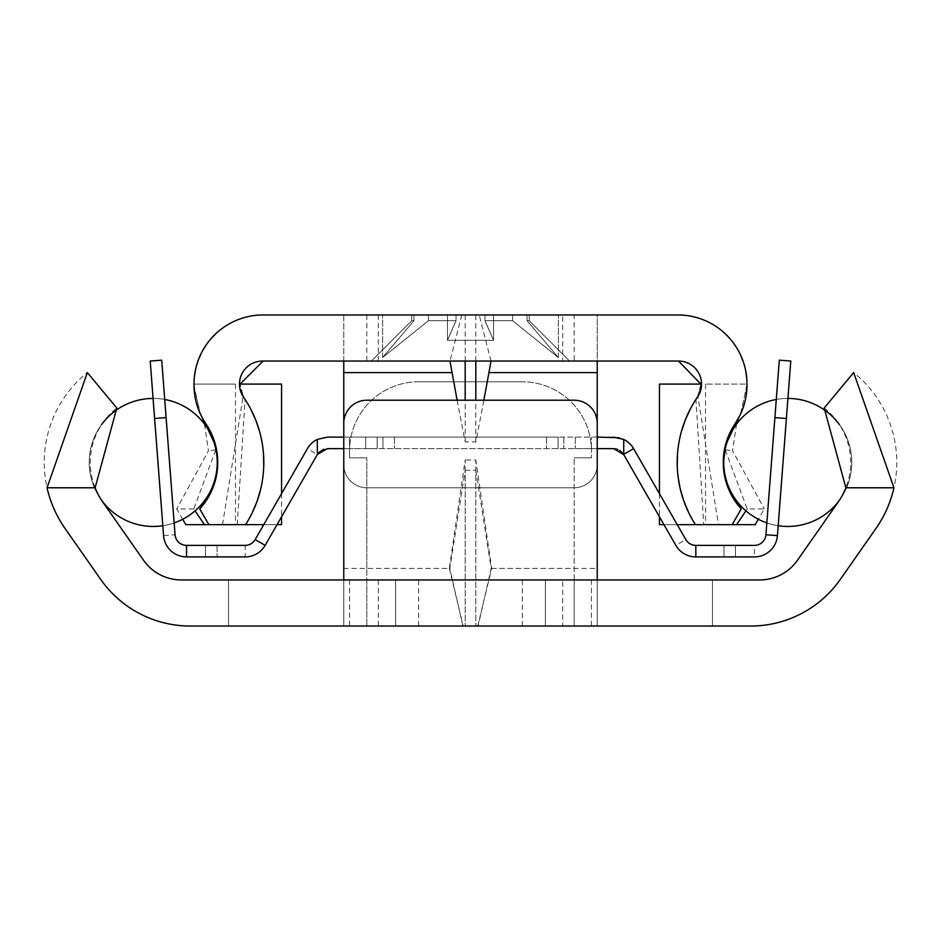 <?xml version="1.0" encoding="UTF-8"?>
<svg xmlns="http://www.w3.org/2000/svg" width="941" height="941" viewBox="0 0 941 941"><rect width="100%" height="100%" fill="white"/><g stroke="black" fill="none" stroke-linecap="round" stroke-linejoin="round"><path stroke-width="0.71" stroke-dasharray="4.71 3.53" d="M824.187 408.018A69.128 69.128 0 0 1 838.184 502.082L797.427 560.295A46.085 46.085 0 0 1 759.681 579.95L181.319 579.95A46.085 46.085 0 0 1 143.573 560.295L102.816 502.082A69.128 69.128 0 0 1 116.813 408.018L87.337 372.577A115.214 115.214 0 0 0 65.058 528.513L100.663 579.362A109.45 109.45 0 0 0 190.317 626.036L750.683 626.036A109.45 109.45 0 0 0 840.337 579.362L875.942 528.513A115.214 115.214 0 0 0 853.663 372.577L824.187 408.018M562.671 579.95L378.329 579.95L562.671 579.95L562.671 626.036L378.329 626.036L562.671 626.036M462.89 626.036L449.81 568.423L465.183 470.253L465.183 626.036L712.443 626.036L228.557 626.036L465.183 626.036L343.771 626.036L343.771 579.95L343.771 626.036L574.186 626.036L574.186 579.95L597.229 579.95L343.771 579.95L712.443 579.95L424.509 579.95M574.186 579.95L574.186 457.832L574.186 626.036L574.186 579.95L516.491 579.95M545.38 579.95L395.62 579.95L545.38 579.95L395.62 579.95L545.38 579.95L395.62 579.95L545.38 579.95L395.62 579.95L545.38 579.95L395.62 579.95L545.38 579.95L395.62 579.95L545.38 579.95L545.38 626.036L395.62 626.036L545.38 626.036L395.62 626.036L545.38 626.036L395.62 626.036L545.38 626.036L395.62 626.036L545.38 626.036L395.62 626.036L545.38 626.036L395.62 626.036L545.38 626.036L545.38 579.95M574.186 626.036L597.229 626.036L597.229 423.262A23.043 23.043 0 0 0 574.186 400.219L366.814 400.219A23.043 23.043 0 0 0 343.771 423.262L343.771 568.423L449.81 568.423M366.814 568.423L366.814 457.832L366.814 626.036L366.814 568.423L449.316 568.423L465.183 459.984L465.183 626.036L597.229 626.036L597.229 579.95M378.329 579.95L378.329 626.036M465.183 470.253L475.817 470.253L475.817 626.036L475.817 459.984L465.183 459.984M475.817 470.253L491.19 568.423L478.11 626.036M343.771 579.95L343.771 568.423M449.316 568.423L463.219 626.036M477.781 626.036L491.684 568.423L475.817 459.984M349.534 457.832L366.814 457.832L349.534 457.832L349.534 450.915L349.534 457.832M418.651 381.787A69.128 69.128 0 0 0 349.534 450.915A69.128 69.128 0 0 1 418.651 381.787L522.349 381.787L418.651 381.787M591.466 450.915A69.128 69.128 0 0 0 522.349 381.787A69.128 69.128 0 0 1 591.466 450.915L591.466 457.832L591.466 450.915M574.186 457.832L591.466 457.832L574.186 457.832M228.557 626.036L228.557 579.95L228.557 626.036M349.558 579.95L349.558 626.036M591.442 579.95L591.442 626.036M712.443 626.036L712.443 579.95L712.443 626.036M395.62 579.95L395.62 626.036L395.62 579.95M175.061 534.747A11.515 11.515 0 0 0 186.541 545.38A11.515 11.515 0 0 1 175.061 534.747A11.515 11.515 0 0 0 186.541 545.38A11.515 11.515 0 0 1 175.061 534.747A11.515 11.515 0 0 0 186.541 545.38A11.515 11.515 0 0 1 175.061 534.747A11.515 11.515 0 0 0 186.541 545.38A11.515 11.515 0 0 1 175.061 534.747A11.515 11.515 0 0 0 186.541 545.38A11.515 11.515 0 0 1 175.061 534.747A11.515 11.515 0 0 0 186.541 545.38A11.515 11.515 0 0 1 175.061 534.747L161.711 360.168L175.061 534.747L161.711 360.168L175.061 534.747L161.711 360.168L175.061 534.747L161.711 360.168L175.061 534.747L161.711 360.168L175.061 534.747L161.711 360.168L150.219 361.05L161.711 360.168L150.219 361.05L161.711 360.168L150.219 361.05L161.711 360.168L150.219 361.05L161.711 360.168L150.219 361.05L161.711 360.168L150.219 361.05L161.711 360.168L175.061 534.747L161.711 360.168L150.219 361.05L163.569 535.617L175.061 534.747A11.515 11.515 0 0 0 186.541 545.38L217.042 545.38L205.514 545.38L217.042 545.38L205.514 545.38L217.042 545.38L205.514 545.38L217.042 545.38L205.514 545.38L217.042 545.38L205.514 545.38L217.042 545.38L205.514 545.38L205.514 556.907L217.042 556.907L186.541 556.907A23.043 23.043 0 0 1 163.569 535.617L150.219 361.05L163.569 535.617A23.043 23.043 0 0 0 186.541 556.907A23.043 23.043 0 0 1 163.569 535.617A23.043 23.043 0 0 0 186.541 556.907A23.043 23.043 0 0 1 163.569 535.617A23.043 23.043 0 0 0 186.541 556.907A23.043 23.043 0 0 1 163.569 535.617A23.043 23.043 0 0 0 186.541 556.907A23.043 23.043 0 0 1 163.569 535.617A23.043 23.043 0 0 0 186.541 556.907A23.043 23.043 0 0 1 163.569 535.617A23.043 23.043 0 0 0 186.541 556.907A23.043 23.043 0 0 1 163.569 535.617M186.541 545.38L205.514 545.38L205.514 556.907L186.541 556.907L245.178 556.907L245.178 545.38L186.541 545.38L205.514 545.38L205.514 556.907L205.514 545.38L205.514 556.907L205.514 545.38L205.514 556.907L205.514 545.38L205.514 556.907L205.514 545.38L205.514 556.907L205.514 545.38L186.541 545.38M217.042 545.38L217.042 556.907L217.042 545.38M245.178 545.38A11.515 11.515 0 0 0 255.164 539.605L307.413 448.657A23.043 23.043 0 0 1 317.27 439.435L317.27 454.632L265.162 545.345A23.043 23.043 0 0 1 245.178 556.907M327.397 437.095L349.534 437.095L349.534 448.61L343.771 448.61L343.771 437.095L365.661 437.095L365.661 448.61L575.339 448.61L349.534 448.61L377.176 448.61L365.661 448.61L377.176 448.61L365.661 448.61L365.661 437.095L377.176 437.095L377.176 448.61L377.176 437.095L365.661 437.095L377.176 437.095L365.661 437.095L365.661 448.61L365.661 437.095L349.534 437.095L349.534 448.61L323.916 449.151M613.603 437.095L558.06 437.095L597.229 437.095L597.229 448.61L591.466 448.61L613.603 448.61M591.466 448.61L575.339 448.61L591.466 448.61L591.466 437.095L591.466 448.61M623.73 439.435L623.73 454.632L675.838 545.345L685.836 539.605L633.587 448.657A23.043 23.043 0 0 0 623.73 439.435L623.73 454.632L623.73 439.435L619.119 437.765M575.339 437.095L575.339 448.61L575.339 437.095M563.824 437.095L563.824 448.61L563.824 437.095M558.06 437.095L558.06 448.61L558.06 437.095L382.94 437.095L382.94 448.61L382.94 437.095L365.661 437.095L558.06 437.095L558.06 448.61L558.06 437.095M317.411 454.397L318.529 452.774M317.27 454.315L317.27 439.435L317.27 454.632L307.413 448.657M365.661 437.095L365.661 448.61L365.661 437.095M377.176 437.095L377.176 448.61L377.176 437.095M382.94 437.095L382.94 448.61L382.94 437.095M617.167 449.175L620.095 450.61M685.836 539.605A11.515 11.515 0 0 0 695.822 545.38L754.459 545.38A11.515 11.515 0 0 0 765.939 534.747A11.515 11.515 0 0 1 754.459 545.38A11.515 11.515 0 0 0 765.939 534.747A11.515 11.515 0 0 1 754.459 545.38A11.515 11.515 0 0 0 765.939 534.747A11.515 11.515 0 0 1 754.459 545.38A11.515 11.515 0 0 0 765.939 534.747A11.515 11.515 0 0 1 754.459 545.38A11.515 11.515 0 0 0 765.939 534.747A11.515 11.515 0 0 1 754.459 545.38A11.515 11.515 0 0 0 765.939 534.747L774.902 417.604L786.394 418.486L777.431 535.617L790.781 361.05L777.431 535.617A23.043 23.043 0 0 1 754.459 556.907A23.043 23.043 0 0 0 777.431 535.617A23.043 23.043 0 0 1 754.459 556.907A23.043 23.043 0 0 0 777.431 535.617A23.043 23.043 0 0 1 754.459 556.907A23.043 23.043 0 0 0 777.431 535.617A23.043 23.043 0 0 1 754.459 556.907A23.043 23.043 0 0 0 777.431 535.617A23.043 23.043 0 0 1 754.459 556.907A23.043 23.043 0 0 0 777.431 535.617A23.043 23.043 0 0 1 754.459 556.907A23.043 23.043 0 0 0 777.431 535.617L790.781 361.05L779.289 360.168L765.939 534.747A11.515 11.515 0 0 1 754.459 545.38A11.515 11.515 0 0 0 765.939 534.747L779.289 360.168L790.781 361.05L777.431 535.617A23.043 23.043 0 0 1 754.459 556.907L695.822 556.907A23.043 23.043 0 0 1 675.838 545.345M723.958 556.907L735.486 556.907L723.958 556.907L735.486 556.907L723.958 556.907L735.486 556.907L723.958 556.907L735.486 556.907L723.958 556.907L735.486 556.907L723.958 556.907L735.486 556.907L723.958 556.907L723.958 545.38L735.486 545.38L723.958 545.38L735.486 545.38L723.958 545.38L735.486 545.38L723.958 545.38L735.486 545.38L723.958 545.38L735.486 545.38L723.958 545.38L735.486 545.38L723.958 545.38L723.958 556.907M754.459 556.907L735.486 556.907L754.459 556.907L735.486 556.907L754.459 556.907L735.486 556.907L754.459 556.907L735.486 556.907L754.459 556.907L735.486 556.907L754.459 556.907L735.486 556.907L754.459 556.907L754.459 545.38L735.486 545.38L735.486 556.907L735.486 545.38L735.486 556.907L735.486 545.38L735.486 556.907L735.486 545.38L735.486 556.907L735.486 545.38L735.486 556.907L735.486 545.38L735.486 556.907L735.486 545.38L754.459 545.38M786.394 418.486L790.781 361.05L779.289 360.168L790.781 361.05L779.289 360.168L790.781 361.05L779.289 360.168L790.781 361.05L779.289 360.168L790.781 361.05L779.289 360.168L790.781 361.05L779.289 360.168L774.902 417.604M839.407 500.283A64.012 64.012 0 0 0 839.407 424.591M787.923 398.431A64.012 64.012 0 0 0 776.29 399.466M778.183 525.725A64.012 64.012 0 0 1 766.844 522.925M851.793 462.431A64.012 64.012 0 0 0 787.782 398.431A64.012 64.012 0 0 0 723.77 462.431A64.012 64.012 0 0 0 787.782 526.442A64.012 64.012 0 0 0 851.793 462.431A64.012 64.012 0 0 0 787.782 398.431A64.012 64.012 0 0 0 723.77 462.431A64.012 64.012 0 0 0 787.782 526.442A64.012 64.012 0 0 0 851.793 462.431A64.012 64.012 0 0 0 787.782 398.431A64.012 64.012 0 0 0 723.77 462.431A64.012 64.012 0 0 0 787.782 526.442A64.012 64.012 0 0 0 851.793 462.431A64.012 64.012 0 0 0 787.782 398.431A64.012 64.012 0 0 0 723.77 462.431A64.012 64.012 0 0 0 787.782 526.442A64.012 64.012 0 0 0 851.793 462.431A64.012 64.012 0 0 0 787.782 398.431A64.012 64.012 0 0 0 723.77 462.431A64.012 64.012 0 0 0 787.782 526.442A64.012 64.012 0 0 0 851.793 462.431A64.012 64.012 0 0 0 787.782 398.431A64.012 64.012 0 0 0 723.77 462.431A64.012 64.012 0 0 0 787.782 526.442A64.012 64.012 0 0 0 851.793 462.431M164.71 399.466A64.012 64.012 0 0 0 153.077 398.431M101.593 424.591A64.012 64.012 0 0 0 101.593 500.283M174.156 522.925A64.012 64.012 0 0 1 162.817 525.725M217.23 462.431A64.012 64.012 0 0 0 153.218 398.431A64.012 64.012 0 0 0 89.207 462.431A64.012 64.012 0 0 0 153.218 526.442A64.012 64.012 0 0 0 217.23 462.431A64.012 64.012 0 0 0 153.218 398.431A64.012 64.012 0 0 0 89.207 462.431A64.012 64.012 0 0 0 153.218 526.442A64.012 64.012 0 0 0 217.23 462.431A64.012 64.012 0 0 0 153.218 398.431A64.012 64.012 0 0 0 89.207 462.431A64.012 64.012 0 0 0 153.218 526.442A64.012 64.012 0 0 0 217.23 462.431A64.012 64.012 0 0 0 153.218 398.431A64.012 64.012 0 0 0 89.207 462.431A64.012 64.012 0 0 0 153.218 526.442A64.012 64.012 0 0 0 217.23 462.431A64.012 64.012 0 0 0 153.218 398.431A64.012 64.012 0 0 0 89.207 462.431A64.012 64.012 0 0 0 153.218 526.442A64.012 64.012 0 0 0 217.23 462.431A64.012 64.012 0 0 0 153.218 398.431A64.012 64.012 0 0 0 89.207 462.431A64.012 64.012 0 0 0 153.218 526.442A64.012 64.012 0 0 0 217.23 462.431M740.144 415.005L743.79 405.818M743.943 405.336L746.248 395.149M732.169 524.643L705.527 524.643L732.169 524.643L741.237 508.928M734.556 500.283L729.734 491.637M727.369 485.885L726.311 482.733M724.147 473.429L723.276 463.701M725.958 443.317L729.616 433.495M194.022 382.446L196.046 367.649L201.633 352.675L209.525 340.466L219.735 330.303A69.128 69.128 0 0 1 263.127 314.964A69.128 69.128 0 0 0 193.999 383.199L194.046 381.575A69.128 69.128 0 0 1 263.127 314.964L677.873 314.964A69.128 69.128 0 0 1 747.001 383.199L747.001 384.093L705.527 384.093L746.989 384.093L747.001 384.987M746.989 384.093L741.12 412.687L737.038 420.721M727.17 441.87L725.252 449.869L747.189 508.94L764.28 508.928L758.317 519.256M745.919 510.857L747.189 508.94M755.211 524.643L718.477 524.643L697.787 395.843L700.916 384.093M659.441 524.643L718.477 524.643M677.238 524.643L663.958 524.643M208.831 524.643L235.473 524.643L208.831 524.643L199.763 508.928M245.577 524.643L252.282 512.692M185.789 524.643L281.559 524.643M277.042 524.643L263.762 524.643M736.509 424.12L732.557 450.798L764.28 508.928M746.989 385.41L740.814 412.687L738.532 418.133M747.001 383.199L746.954 386.622M219.747 330.279A69.128 69.128 0 0 0 193.999 383.199L193.999 384.093L235.473 384.093L193.999 384.093L194.105 387.915L200.186 412.687L202.468 418.122M194.046 381.575L194.046 386.622M193.999 384.093L193.999 384.987M194.752 395.126L197.057 405.324M197.739 407.406L200.856 414.993M202.433 418.086L205.867 423.709M211.419 433.578L215.077 443.482M217.018 452.503L217.183 453.703M217.712 463.96L216.806 473.688M215.407 480.228L214.619 482.933M211.196 491.778L206.397 500.365M213.83 441.87L215.748 449.869L193.811 508.94L195.081 510.857M203.95 420.721L199.88 412.687L194.011 385.41M193.811 508.94L176.72 508.928L182.683 519.256M204.491 424.12L208.443 450.798L176.72 508.928M222.523 524.643L243.213 395.843L240.084 384.093M237.273 524.643L245.048 399.337L243.19 396.232L239.473 384.093A23.043 23.043 0 0 1 262.515 361.05L677.873 361.05M677.873 314.964A69.128 69.128 0 0 1 746.954 381.575M562.671 314.964L378.329 314.964L562.671 314.964L562.671 361.05L378.329 361.05L562.671 361.05M597.229 361.05L597.229 464.736A23.043 23.043 0 0 1 574.186 487.779L366.814 487.779A23.043 23.043 0 0 1 343.771 464.736L343.771 314.964L597.229 314.964L597.229 361.05L343.771 361.05L597.229 361.05L597.229 314.964L574.186 314.964L574.186 361.05M343.771 361.05L343.771 314.964L574.186 314.964M512.586 314.964L447.457 314.964L558.389 314.964L447.457 314.964L512.586 314.964L512.586 320.728L484.968 320.728L493.543 340.324L447.457 340.324L456.032 320.728L428.414 320.728L382.611 357.509L413.946 320.728L411.746 320.728L371.424 361.05L569.576 361.05L371.424 361.05L569.576 361.05L371.424 361.05L569.576 361.05L371.424 361.05L569.576 361.05L371.424 361.05L411.746 320.728L413.946 320.728L413.946 314.964L382.611 314.964L493.543 314.964L382.611 314.964L493.543 314.964L382.611 314.964L413.946 314.964L411.746 314.964L413.946 314.964L413.946 320.728L382.611 357.509L428.414 320.728L428.414 314.964L428.414 320.728L456.032 320.728L456.032 314.964L456.032 320.728L447.457 340.324L493.543 340.324L484.968 320.728L484.968 314.964L484.968 320.728L512.586 320.728L512.586 314.964L512.586 320.728L558.389 357.509L512.586 320.728L484.968 320.728L493.543 340.324L447.457 340.324L456.032 320.728L428.414 320.728L382.611 357.509L413.946 320.728L411.746 320.728L413.946 320.728L413.946 314.964L413.946 320.728L382.611 357.509L428.414 320.728L428.414 314.964L428.414 320.728L456.032 320.728L456.032 314.964L456.032 320.728L447.457 340.324L493.543 340.324L484.968 320.728L484.968 314.964L484.968 320.728L512.586 320.728L512.586 314.964L512.586 320.728L558.389 357.509L527.054 320.728L558.389 357.509L512.586 320.728L484.968 320.728L493.543 340.324L447.457 340.324L456.032 320.728L428.414 320.728L382.611 357.509L413.946 320.728L411.746 320.728L371.424 361.05L411.746 320.728L413.946 320.728L413.946 314.964L413.946 320.728L382.611 357.509L428.414 320.728L428.414 314.964L428.414 320.728L456.032 320.728L456.032 314.964L456.032 320.728L447.457 340.324L493.543 340.324L484.968 320.728L484.968 314.964L484.968 320.728L512.586 320.728L512.586 314.964L512.586 320.728L558.389 357.509L527.054 320.728L527.054 314.964L529.254 314.964L527.054 314.964L527.054 320.728L529.254 320.728L527.054 320.728L558.389 357.509L512.586 320.728L484.968 320.728L493.543 340.324L447.457 340.324L456.032 320.728L428.414 320.728L382.611 357.509L413.946 320.728L411.746 320.728L413.946 320.728L413.946 314.964L413.946 320.728L382.611 357.509L428.414 320.728L428.414 314.964L428.414 320.728L456.032 320.728L456.032 314.964L456.032 320.728L447.457 340.324L493.543 340.324L484.968 320.728L484.968 314.964L484.968 320.728L512.586 320.728L512.586 314.964M378.329 314.964L378.329 361.05M424.72 361.05L516.28 361.05M491.026 361.05L479.204 314.964M461.796 314.964L449.974 361.05M457.126 400.219L465.183 441.952L475.817 441.952L483.874 400.219M597.229 464.736A23.043 23.043 0 0 1 574.186 487.779L366.814 487.779A23.043 23.043 0 0 1 343.771 464.736M659.441 384.093L701.28 384.093L697.81 396.232L695.952 399.337L703.727 524.643M701.057 388.715L701.28 384.093M239.72 384.093L281.559 384.093M690.435 408.794L699.657 393.173M692.752 520.267L688.577 512.386M680.284 489.002L680.002 487.744M678.155 477.358L677.226 465.56M677.496 453.974L678.155 447.54M678.92 442.493L681.519 431.154M239.473 384.093L239.943 388.704M241.331 393.162L250.682 409.029M259.634 431.684L260.645 435.589M262.163 443.023L263.551 454.585M263.751 466.183L263.374 472.5M262.774 477.922L260.551 489.649M529.254 320.728L569.576 361.05L529.254 320.728L527.054 320.728L527.054 314.964L527.054 320.728L529.254 320.728L527.054 320.728L558.389 357.509L527.054 320.728L527.054 314.964L527.054 320.728L529.254 320.728L569.576 361.05L529.254 320.728L527.054 320.728L558.389 357.509L512.586 320.728L558.389 357.509L527.054 320.728L527.054 314.964L527.054 320.728L529.254 320.728L529.254 314.964L529.254 320.728M491.19 568.423L597.229 568.423M366.814 626.036L366.814 579.95M491.684 568.423L574.186 568.423M418.651 626.036L418.651 579.95M522.349 626.036L522.349 579.95M546.533 437.095L546.533 448.61L546.533 437.095M394.467 437.095L394.467 448.61L394.467 437.095M166.098 417.604L154.606 418.486M725.252 449.869L732.557 450.798M475.817 441.952L475.817 400.219M475.817 361.05L475.817 314.964M465.183 441.952L465.183 400.219M465.183 361.05L465.183 314.964M366.814 314.964L366.814 361.05M243.19 396.232L242.449 394.279M697.81 396.232L698.551 394.279M215.748 449.869L208.443 450.798M705.527 384.093L705.527 524.643M739.155 416.545L737.709 419.545M746.966 386.116L746.895 387.915M235.473 384.093L235.473 524.643M659.441 493.672L659.441 516.797M697.787 395.843L695.952 399.337M281.559 493.672L281.559 516.797M245.048 399.337L243.213 395.843M558.389 357.509L558.389 314.964L558.389 357.509M411.746 320.728L411.746 314.964L411.746 320.728M382.611 357.509L382.611 314.964L382.611 357.509M493.543 340.324L493.543 314.964L493.543 340.324M447.457 340.324L447.457 314.964L447.457 340.324M721.265 330.303L731.686 340.748L739.367 352.675L744.86 367.249L746.978 382.446M194.105 387.915L194.034 386.116M201.844 416.545L203.291 419.545"/><path stroke-width="1.41" d="M875.942 528.513A115.214 115.214 0 0 0 893.95 487.779L845.877 487.779A69.128 69.128 0 0 1 838.184 502.082L797.427 560.295A46.085 46.085 0 0 1 759.681 579.95L181.319 579.95A46.085 46.085 0 0 1 143.573 560.295L102.816 502.082A69.128 69.128 0 0 1 95.123 487.779L47.05 487.779A115.214 115.214 0 0 0 65.058 528.513L100.663 579.362A109.45 109.45 0 0 0 190.317 626.036L750.683 626.036A109.45 109.45 0 0 0 840.337 579.362L875.942 528.513M845.877 487.779L824.187 408.018L853.663 372.577L893.95 487.779M47.05 487.779L87.337 372.577L116.813 408.018L95.123 487.779M597.229 579.95L597.229 423.262A23.043 23.043 0 0 0 574.186 400.219L366.814 400.219A23.043 23.043 0 0 0 343.771 423.262L343.771 579.95M516.456 579.95L424.544 579.95M166.098 417.604L154.606 418.486L150.219 361.05L161.711 360.168L175.061 534.747A11.515 11.515 0 0 0 186.541 545.38L245.178 545.38A11.515 11.515 0 0 0 255.164 539.605L307.413 448.657A23.043 23.043 0 0 1 317.27 439.435L327.397 437.095L317.27 439.435L317.411 454.397L265.162 545.345L255.164 539.605M154.606 418.486L163.569 535.617A23.043 23.043 0 0 0 186.541 556.907L245.178 556.907A23.043 23.043 0 0 0 265.162 545.345M343.771 464.736L343.771 448.61L327.397 448.61L317.411 454.397M343.771 361.05L343.771 437.095L327.397 437.095M620.095 450.61L623.73 454.632L613.603 448.61L597.229 448.61L597.229 464.736M619.119 437.765L597.229 437.095L597.229 361.05M613.603 437.095L623.73 439.435L623.73 454.632L675.838 545.345A23.043 23.043 0 0 0 695.822 556.907L754.459 556.907A23.043 23.043 0 0 0 777.431 535.617L790.781 361.05L779.289 360.168L774.902 417.604L786.394 418.486M318.529 452.774L323.916 449.151M613.603 448.61L617.167 449.175M623.73 439.435A23.043 23.043 0 0 1 633.587 448.657L685.836 539.605A11.515 11.515 0 0 0 695.822 545.38L754.459 545.38A11.515 11.515 0 0 0 765.939 534.747L774.902 417.604M839.407 424.591A64.012 64.012 0 0 0 787.923 398.431M776.29 399.466A64.012 64.012 0 0 0 766.844 522.925M839.407 500.283A64.012 64.012 0 0 1 778.183 525.725M174.156 522.925A64.012 64.012 0 0 0 164.71 399.466M153.077 398.431A64.012 64.012 0 0 0 101.593 424.591M162.817 525.725A64.012 64.012 0 0 1 101.593 500.283M729.616 433.495L735.133 423.709A69.128 69.128 0 0 0 747.001 384.987L747.001 384.093A69.128 69.128 0 0 0 677.873 314.964L263.127 314.964A69.128 69.128 0 0 0 193.999 384.093L193.999 384.987A69.128 69.128 0 0 0 205.867 423.709A69.128 69.128 0 0 1 199.763 508.928L208.831 524.643L245.577 524.643A115.214 115.214 0 0 0 243.531 397.149A23.043 23.043 0 0 1 262.515 361.05L678.485 361.05A23.043 23.043 0 0 1 697.469 397.149A115.214 115.214 0 0 0 695.423 524.643L732.169 524.643L741.237 508.928A69.128 69.128 0 0 1 735.133 423.709L740.144 415.005M746.248 395.149L747.001 384.987M732.169 524.643L736.58 524.643L745.919 510.857M741.237 508.928L734.556 500.283M729.734 491.637L727.369 485.885M726.311 482.733L724.147 473.429M723.276 463.701L725.958 443.317M737.038 420.721L727.17 441.87M736.58 524.643L755.211 524.643L758.317 519.256M692.752 520.267L695.423 524.643L677.238 524.643M663.958 524.643L659.441 524.643L659.441 516.797M195.081 510.857L204.42 524.643L208.831 524.643M281.559 516.797L281.559 524.643L277.042 524.643M263.762 524.643L245.577 524.643M204.42 524.643L185.789 524.643L182.683 519.256M735.568 423.203L737.521 420.956L736.509 424.12M738.532 418.133L737.521 420.956M193.999 384.987L194.752 395.126M197.057 405.324L197.739 407.406M200.856 414.993L202.433 418.086M205.867 423.709L211.419 433.578M215.077 443.482L217.018 452.503M217.183 453.703L217.712 463.96M216.806 473.688L215.407 480.228M214.619 482.933L211.196 491.778M206.397 500.365L199.763 508.928M213.83 441.87L203.95 420.721M202.468 418.122L204.491 424.12M240.084 384.093L263.127 361.05M700.916 384.093L678.485 361.05A23.043 23.043 0 0 1 701.527 384.093L659.441 384.093L659.441 493.672M483.874 400.219L491.026 361.05M449.974 361.05L457.126 400.219M281.559 493.672L281.559 384.093L239.473 384.093M699.657 393.173L701.057 388.715M688.577 512.386L683.742 500.73M683.672 500.553L680.284 489.002M680.002 487.744L678.155 477.358M677.226 465.56L677.496 453.974M678.155 447.54L678.92 442.493M681.519 431.154L685.271 420.039M685.424 419.662L690.435 408.794M239.943 388.704L241.331 393.162M250.682 409.029L255.74 420.051M255.905 420.486L259.634 431.684M260.645 435.589L262.163 443.023M263.551 454.585L263.751 466.183M263.374 472.5L262.774 477.922M260.551 489.649L257.128 501.118M256.94 501.635L252.282 512.692M205.432 423.203L203.479 420.956M186.541 556.907L186.541 545.38M777.431 535.617L765.939 534.747M695.822 556.907L695.822 545.38M623.73 454.315L633.587 448.657M489.202 372.577L597.229 372.577M343.771 372.577L451.798 372.577M475.817 400.219L475.817 361.05M465.183 400.219L465.183 361.05"/></g></svg>
